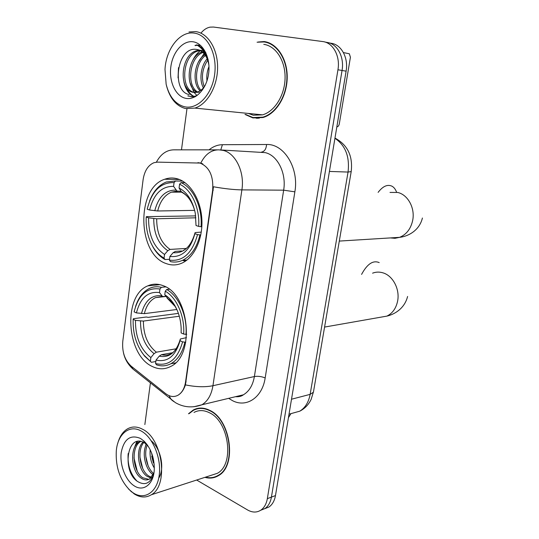 <?xml version="1.0" encoding="UTF-8"?>
<svg xmlns="http://www.w3.org/2000/svg" width="539" height="539" viewBox="0 0 539 539"><rect width="100%" height="100%" fill="white"/><g stroke="black" fill="none" stroke-linecap="round" stroke-linejoin="round"><path stroke-width="0.81" d="M163.182 285.71C157.846 283.608 152.726 283.655 147.801 285.859C122.784 295.574 126.241 355.161 152.409 366.533C158.614 369.538 164.665 369.538 170.553 366.527C195.233 355.78 189.58 294.166 163.182 285.71M177.425 178.82C173.113 177.587 168.882 177.735 164.725 179.244C136.003 188.118 137.297 254.314 166.133 263.544C171.429 265.538 176.691 265.397 181.926 263.12C194.202 257.723 202.94 239.094 201.869 219.434C200.865 199.767 190.213 182.452 177.425 178.82M200.057 163.061L157.381 162.131L153.979 162.697C148.09 165.21 144.459 170.917 143.084 179.824L122.777 341.335C121.955 351.92 124.758 360.193 131.186 366.17L165.635 393.605C169.819 396.805 173.935 397.351 177.985 395.235C182.007 392.81 184.527 388.397 185.551 381.989L212.669 190.179C213.606 176.058 209.408 167.016 200.057 163.061M244.976 114.403L252.892 117.933L262.958 117.529C275.995 113.884 286.91 96.481 287.206 77.859C287.61 59.236 277.248 43.241 264.191 41.55L258.134 42.015M267.263 42.231L265.37 42.163M255.499 117.92L257.312 118.378M204.935 477.345C209.759 478.72 214.259 478.154 218.423 475.647C237.187 465.885 230.881 419.51 209.651 410.307C203.803 407.437 198.332 407.343 193.245 410.024L188.495 413.777M199.241 408.158L198.008 408.703M198.204 162.711L200.791 163.088C205.292 154.174 211.355 149.768 218.969 149.855L223.058 150.368C235.556 153.042 244.821 172.096 241.89 189.883C233.872 189.755 224.392 188.711 213.464 186.763L185.436 384.893C183.752 389.845 181.279 393.295 178.025 395.228M200.791 163.088L202.832 163.957M195.455 409.411L196.627 408.65M260.606 510.312L264.945 508.56C268.328 506.175 270.484 502.361 271.42 497.113L342.049 70.474C344.529 56.918 337.124 43.437 326.877 42.413C337.124 43.437 344.529 56.918 342.049 70.474L271.42 497.113C270.484 502.361 268.328 506.175 264.945 508.56L260.606 510.312M196.668 480.033L247.596 509.975C252.38 512.67 256.8 512.724 260.856 510.143C264.245 507.758 266.401 503.925 267.337 498.649L337.946 69.774C340.432 56.137 333.001 42.588 322.733 41.557L213.471 27.044L209.994 27.145C206.612 27.839 203.587 29.84 200.919 33.148M186.952 108.817L181.481 149.842M150.401 382.98L144.856 424.557M215.593 476.651L216.941 476.469M264.676 508.735L268.995 506.99C272.37 504.612 274.533 500.812 275.469 495.584L346.112 71.168C348.592 57.693 341.2 44.286 330.966 43.255L328.878 42.824M336.841 126.84L336.868 126.847C338.061 126.766 338.863 125.789 339.294 123.923L350.417 57.242L349.339 53.779L343.41 52.573M184.513 106.756C197.456 109.815 211.874 95.053 214.603 74.759C217.527 54.506 207.677 34.765 194.289 33.122C180.06 30.703 165.911 48.975 165.001 69.524L166.147 84.259C169.293 96.75 175.418 104.249 184.513 106.756M166.477 85.613C169.832 98.341 176.186 105.994 185.531 108.561L194.889 108.096C207.151 104.377 217.385 86.779 217.594 68.008C217.904 49.238 208.067 33.196 195.772 31.612L188.98 31.976M248.344 113.433L253.296 115.225L262.533 114.854C274.647 111.492 284.787 95.363 285.077 78.094C285.475 60.826 275.894 45.956 263.78 44.346M257.332 117.987L259.171 118.27M269.049 42.864L268.361 42.756M245.73 114.477L252.953 117.549L262.897 117.152C275.806 113.54 286.607 96.319 286.903 77.892C287.3 59.465 277.053 43.632 264.13 41.948L257.076 42.217M206.976 80.877C206.424 76.039 207.097 71.236 208.984 66.465M208.33 75.487L208.802 72.111M203.405 87.864C198.972 80.163 200.764 65.859 207.212 58.764M204.268 86.752C201.007 77.67 202.159 68.81 207.737 60.173M200.097 90.835C191.743 83.121 194.161 61.298 204.881 54.58M205.211 54.365L205.554 54.149M200.906 90.269C193.548 82.326 195.832 62.463 205.487 55.463M196.91 92.23C184.567 86.846 187.437 56.231 202.293 51.872M202.489 51.805L203.91 51.434M197.698 92.001C186.353 85.829 189.122 57.565 202.96 52.445M203.183 52.35L204.268 51.973M205.143 85.431C203.068 88.8 200.562 90.997 197.624 92.028L193.07 92.304C178.308 90.262 180.309 53.63 197.49 50.498L199.518 50.215M199.598 50.208L203.365 50.686M194.579 92.479C179.837 90.397 181.859 53.873 199.019 50.754L200.232 50.538M200.333 50.525L202.698 50.504M208.937 65.468C207.434 56.325 203.526 51.023 197.227 49.561C200.757 50.127 203.836 52.283 206.464 56.036M199.161 92.209L194.606 92.486M193.13 41.799C182.923 40.203 172.642 52.094 170.823 66.903C168.855 81.685 175.626 96.286 185.632 98.314C195.603 100.564 206.565 89.157 208.62 73.688C210.823 58.246 203.371 43.167 193.13 41.799M197.227 49.561C177.028 44.986 170.829 91.441 189.209 94.561M208.162 59.714L206.949 56.265C204.577 50.302 201.108 46.489 196.546 44.838C203.344 48.598 207.475 55.402 208.923 65.246M196.546 44.838C200.171 46.058 203.27 48.685 205.844 52.714M195.61 96.494L191.709 96.825L188.037 95.794M178.038 77.885L178.49 67.665M195.158 45.64L197.362 45.269M197.638 45.249L200.508 45.37L197.267 45.094M194.99 96.838C191.204 95.322 188.266 92.081 186.184 87.109M196.964 95.619L192.659 96.764L187.862 95.969M195.01 45.37L197.065 45.108M194.781 96.946C189.357 94.877 185.746 89.939 183.954 82.144M197.031 95.571L194.04 92.418M193.973 92.331L189.91 82.406M192.591 60.779C194.478 56.595 197.072 53.206 200.38 50.612M198.332 62.214L204.079 53.59M204.301 53.368L204.833 52.869M169.529 259.259L165.075 259.576L164.058 258.087C159.584 255.594 155.791 251.679 152.685 246.35C147.875 237.719 145.719 227.943 146.21 217.022L148.596 217.837C148.441 235.004 153.756 247.206 164.543 254.455L167.797 250.696L170.102 249.409L186.326 248.439M195.886 217.796L156.674 218.787L148.596 217.837M149.599 210.015L147.208 209.22C151.675 191.109 160.635 182.243 174.07 182.613L173.571 186.359C161.673 186.123 153.682 194.013 149.599 210.015L157.691 210.985L194.646 210.365M181.077 191.291L176.96 191.076L173.571 186.359M146.21 217.022L146.406 216.638L195.677 215.896M183.327 260.66L185.632 261.031M170.425 261.604C174.481 262.513 178.47 262.102 182.404 260.391C191.001 256.241 196.836 247.751 199.908 234.923L197.53 234.586C192.282 253.29 182.91 261.799 169.414 260.115L170.425 261.604M200.798 234.883L199.908 234.923M151.055 243.237L153.13 247.293C156.391 252.892 160.373 256.982 165.075 259.576M174.07 182.613L175.519 181.003L166.315 182.007C158.864 185.012 153.278 191.379 149.566 201.114M175.519 181.003L182.694 181.117M169.414 260.115L169.9 256.463C181.852 257.75 190.186 250.157 194.896 233.683L197.53 234.586M164.543 254.455L164.058 258.087M194.896 233.683L195.118 232.599L201.283 232.1M181.683 250.992L175.465 251.376L173.16 252.676L169.9 256.463M185.059 182.687L181.023 182.627L179.575 184.244C191.399 189.378 200.05 208.094 198.675 226.393L201.054 226.737C202.563 207.555 193.454 187.895 181.023 182.627M201.054 226.737L201.842 226.703M198.675 226.393L196.028 225.511L195.313 213.538L194.707 210.634C191.79 199.477 186.575 191.938 179.069 188.017L179.575 184.244M179.069 188.017L181.353 191.743L182.795 192.874M155.832 361.507L151.419 362.309L143.94 355.14C136.293 345.324 132.702 333.385 133.173 319.317L135.471 320.368C135.336 336.983 140.47 349.38 150.866 357.559L154.073 353.658L156.357 352.183L176.213 348.787M179.285 316.238L143.394 321.082L135.471 320.368M136.428 312.903L134.123 311.865C138.408 294.813 147.026 287.193 159.955 289.019L159.483 292.589C148.03 291.067 140.342 297.838 136.428 312.903L144.358 313.637L176.859 309.501M165.958 296.463L162.535 296.484L159.483 292.589M133.173 319.317L133.396 318.704L146.244 317.02L148.232 317.363L178.402 313.388M171.914 363.138L174.899 363.454M156.573 364.842C161.511 366.486 166.268 366.116 170.856 363.744C177.729 359.89 182.411 352.695 184.897 342.164L182.58 341.861C177.553 359.398 168.545 366.628 155.562 363.555L156.573 364.842M185.814 342.016L184.897 342.164M141.541 351.92L144.587 356.111L151.419 362.309M159.955 289.019L161.383 287.334C157.273 286.317 153.339 286.66 149.579 288.358C143.084 291.532 138.395 297.622 135.518 306.624M161.383 287.334L165.689 286.903M155.562 363.555L156.027 360.072C167.528 362.599 175.532 356.144 180.039 340.702L182.58 341.861M150.866 357.559L150.408 361.022M180.039 340.702L180.356 338.984L186.46 337.643M172.595 352.728L161.525 354.662L159.241 356.144L156.027 360.072M169.246 289.241L166.679 289.504L165.251 291.195C176.637 297.454 184.965 316.494 183.664 334.052L185.989 334.362C187.417 315.969 178.645 295.958 166.679 289.504M185.989 334.362L186.737 334.247M183.664 334.052L181.124 332.913L181.178 328.857C180.841 319.694 178.51 311.569 174.191 304.481C171.476 300.183 168.336 296.949 164.766 294.793L165.251 291.195M164.766 294.793L167.986 298.774M288.439 417.651L290.945 413.642M133.254 492.922C144.506 500.347 156.91 492.484 159.18 475.519C161.626 458.655 153.056 437.574 141.454 431.166C129.677 424.132 117.832 433.754 116.33 450.523C115.38 467.286 120.163 480.788 130.687 491.022L133.254 492.922M128.605 489.089L134.272 493.953C140.295 497.699 145.968 497.969 151.304 494.775C168.774 485.477 162.69 439.015 142.862 429.408C137.378 426.416 132.271 426.221 127.541 428.835C122.818 431.658 119.517 436.63 117.637 443.759M210.587 475.506L217.372 473.303C234.788 464.274 228.994 421.289 209.3 412.685C203.85 409.997 198.756 409.909 194.013 412.416M216.819 476.112L218.147 475.816M205.521 477.156C210.089 478.302 214.333 477.689 218.268 475.31C236.843 465.656 230.611 419.766 209.604 410.651C203.809 407.801 198.392 407.706 193.36 410.368L189.081 413.635M154.322 468.047C150.974 462.543 149.593 456.439 150.186 449.721M154.228 464.84L151.452 452.598M153.197 474.718L153.083 474.637C145.591 469.786 141.508 453.69 146.372 444.197M153.682 473.565C146.972 468.223 143.448 454.283 147.295 445.005M150.893 477.992L147.228 476.415C138.233 470.864 135.168 449.688 142.956 442.121M151.52 477.345L148.697 475.971C140.086 470.601 136.69 450.678 143.765 442.499M153.952 472.764L149.808 478.848C147.1 480.451 144.257 480.242 141.292 478.221C131.031 471.908 129.205 446.521 139.655 441.603L140.127 441.36M148.852 479.373L142.781 477.763C132.702 471.578 130.681 446.811 140.733 441.454M147.598 445.302L144.58 442.943C126.961 432.035 121.673 471.578 137.593 481.495C145.119 485.942 150.509 483.342 153.75 473.68M146.729 444.331L147.127 444.641M140.484 438.443C130.398 434.293 123.977 438.982 121.214 452.504C119.557 464.921 125.506 480.384 134.198 485.834C143.596 492.228 153.918 484.029 154.289 469.159C154.343 457.651 150.94 448.327 144.102 441.185L140.484 438.443M146.655 444.021L143.623 441.124L146.763 444.156M200.575 408.07L199.309 408.515M144.823 442.047L145.51 442.64M136.69 480.788C130.243 473.687 127.399 464.611 128.161 453.548M151.277 440.821C161.336 449.122 164.766 469.253 158.735 478.106M137.162 470.897L133.962 457.806M135.484 445.74L137.526 441.441M142.687 468.371L139.897 457.052M148.097 465.709L145.806 456.472M153.345 462.752L151.715 456.216M133.84 449.203L136.805 441.603M145.422 446.575L146.062 443.947M197.833 162.697L198.723 162.731M185.551 381.989L186.144 381.868M212.669 190.179L213.276 190.179M209.044 149.855C213.154 146.5 217.601 144.782 222.405 144.708L266.569 144.506C284.046 143.603 299.172 168.155 294.867 191.837L265.175 377.92C261.489 376.451 257.891 375.993 254.388 376.545L283.655 190.173C286.6 173.288 277.504 155.185 265.148 152.618L220.727 149.95M265.175 377.92C262.345 397.539 246.444 408.03 232.565 400.693L228.664 398.341M235.273 396.758L243.379 394.804C249.18 391.368 252.845 385.277 254.388 376.545L212.945 385.715C211.416 394.871 207.744 401.225 201.916 404.776L193.912 406.743M185.436 384.893C195.852 387.015 205.022 387.292 212.945 385.715L241.89 189.883L283.655 190.173L294.867 191.837M130.937 365.961L133.045 369.127L135.363 370.973M217.412 149.855L174.461 149.835C166.915 149.741 160.892 153.851 156.384 162.172M168.956 395.619L171.314 399.662L173.794 401.589M267.337 498.649L275.469 495.584M337.946 69.774L346.112 71.168M324.741 41.975L326.877 42.413M222.405 144.708L220.768 149.957M266.569 144.506C266.199 149.067 264.474 151.607 261.395 152.126M291.949 413.359L299.738 411.19C305.182 407.861 308.652 402.256 310.134 394.366L348.053 172.056C349.818 156.667 345.445 145.415 334.935 138.301M329.417 171.442L348.053 172.056L351.206 171.577M334.975 138.072C347.635 144.897 353.038 156.121 351.179 171.732L313.422 392.197L310.134 394.366L291.505 399.224M289.019 414.181L299.738 411.19C304.778 408.629 308.577 404.688 311.151 399.365L313.509 391.691M390.014 192.423L397.721 192.457C407.915 194.7 415.219 208.108 412.692 220.35C410.812 228.88 406.433 234.546 399.561 237.349L394.972 238.305L390.344 237.915M378.122 192.369C382.906 186.144 387.554 184.102 392.062 186.238C394.11 187.41 395.646 189.485 396.67 192.457M156.674 218.787C156.681 233.05 161.154 243.257 170.102 249.409M177.506 191.244L171.456 192.133C164.665 195.044 160.076 201.33 157.691 210.985M173.16 252.676C183.59 253.586 190.894 246.916 195.078 232.68M153.75 218.578C153.716 233.562 158.399 244.268 167.797 250.696M175.876 190.072C165.486 189.977 158.453 196.876 154.76 210.762M181.919 192.41C187.565 195.239 191.79 201.155 194.592 210.163C191.918 201.209 187.505 195.071 181.353 191.743M372.577 273.172C375.966 271.858 379.463 271.764 383.061 272.875C392.951 275.752 400.046 289.335 397.607 301.126C396.071 308.362 392.493 313.361 386.874 316.117L379.315 317.444M361.581 274.391C367.2 263.948 373.082 260.014 379.213 262.601M143.394 321.082C143.414 334.908 147.733 345.277 156.357 352.183M162.583 296.504L155.421 297.643C149.99 300.385 146.305 305.714 144.358 313.637M159.241 356.144C169.28 358.139 176.3 352.459 180.302 339.125M140.511 321.035C140.497 335.554 145.018 346.429 154.073 353.658M161.781 295.81C151.789 294.597 145.018 300.519 141.474 313.577M161.525 354.662C164.9 355.572 168.148 355.235 171.267 353.645C173.578 352.243 177.493 349.198 180.262 339.368M176.799 309.366L175.188 306.502L167.056 298.02M159.942 284.673L147.801 285.859M179.44 179.514L164.725 179.244M235.455 396.711C238.844 396.947 241.485 396.313 243.379 394.804L201.916 404.776C192.484 408.158 183.637 407.437 175.364 402.606L133.045 369.127C128.093 364.64 124.92 359.27 123.512 353.018M260.856 510.143L268.995 506.99M262.533 114.854L194.889 108.096M263.874 117.246L262.897 117.152M204.005 51.576L203.58 51.508M199.019 50.754L197.49 50.498M195.974 96.272L195.468 96.218M339.3 241.081L399.561 237.349C407.828 236.473 419.376 230.766 422.414 218.012M181.677 192.174L171.456 192.133L176.96 191.076M186.959 260.054L182.404 260.391M152.685 246.35L153.13 247.293M183.435 250.359C185.167 249.611 187.094 247.98 189.223 245.454M324.579 327.072L386.874 316.117C394.252 314.459 404.533 308.739 407.599 296.47M165.958 296.47L155.421 297.643L162.535 296.484M175.532 362.875L170.856 363.744M143.94 355.14L144.587 356.111M167.386 298.397C170.236 300.122 172.837 302.824 175.188 306.502L174.191 304.481M217.372 473.303L151.304 494.775M219.528 474.899L218.268 475.31M140.423 441.401L139.655 441.603M147.309 445.019L145.294 442.613M145.146 442.431L144.102 441.185M130.687 491.022L131.59 491.966"/></g></svg>
